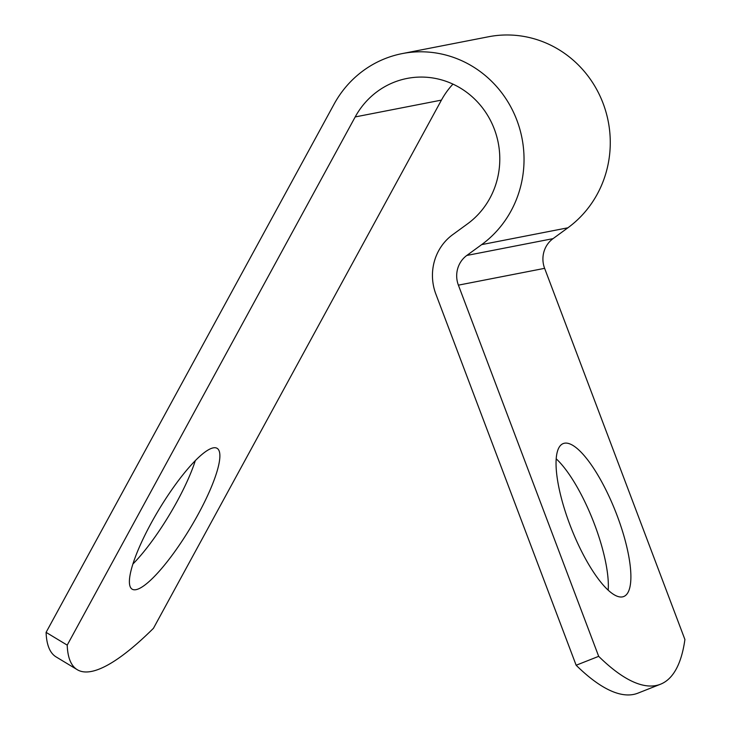 <?xml version="1.0" encoding="UTF-8"?>
<svg xmlns="http://www.w3.org/2000/svg" width="731" height="731" viewBox="0 0 731 731"><rect width="100%" height="100%" fill="white"/><g stroke="black" fill="none" stroke-linecap="round" stroke-linejoin="round"><path stroke-width="1.1" d="M458.392 285.154L544.622 268.341L684.91 639.515A300.505 86.496 -111.6 0 1 660.477 684.234A300.505 86.496 -111.6 0 1 656.009 685.532A300.505 86.496 -111.6 0 1 598.68 656.337L458.392 285.154A25.302 24.196 79 0 1 466.798 255.457L481.665 244.62A105.968 101.335 -101 0 0 472.317 66.283A105.968 101.335 -101 0 0 402.242 53.591A105.968 101.335 -101 0 0 334.067 104.167L46.09 632.37A300.505 66.411 121.1 0 0 56.104 656.913L77.23 669.678A300.505 66.411 -58.9 0 1 67.215 645.126L355.193 116.933L441.433 100.11L153.446 628.304A300.505 66.411 -58.9 0 1 77.23 669.678M660.477 684.234L637.944 693.143A300.505 86.496 -111.6 0 1 633.475 694.45A300.505 86.496 -111.6 0 1 576.147 665.247L598.68 656.337M198.238 514.158A82.247 18.174 121.1 0 0 217.162 448.368A82.247 18.174 121.1 0 0 151.043 523.369A82.247 18.174 121.1 0 0 132.119 589.159A82.247 18.174 121.1 0 0 198.238 514.158M195.296 460.694A82.247 18.174 -58.9 0 1 177.112 501.402A82.247 18.174 -58.9 0 1 132.859 564.067M576.147 665.247L435.859 294.072A50.613 48.401 -101 0 1 452.681 234.678L467.548 223.841A80.666 77.139 -101 0 0 460.429 88.095A80.666 77.139 -101 0 0 407.085 78.436A80.666 77.139 -101 0 0 355.193 116.933M544.622 268.341A25.302 24.196 79 0 1 553.038 238.644L567.896 227.798A105.968 101.335 -101 0 0 558.557 49.461A105.968 101.335 -101 0 0 488.482 36.769L402.242 53.591M622.501 596.88A82.247 23.675 68.4 0 0 623.726 596.523A82.247 23.675 68.4 0 0 616.279 513.39A82.247 23.675 68.4 0 0 564.423 443.224A82.247 23.675 68.4 0 0 563.208 443.58A82.247 23.675 68.4 0 0 570.655 526.713A82.247 23.675 68.4 0 0 622.501 596.88M556.2 458.812A82.247 23.675 -111.6 0 1 608.192 590.209M46.09 632.37L67.215 645.126M441.433 100.11A80.666 77.139 79 0 1 452.955 84.111M567.896 227.798L481.665 244.62M553.038 238.644L466.798 255.457"/></g></svg>
